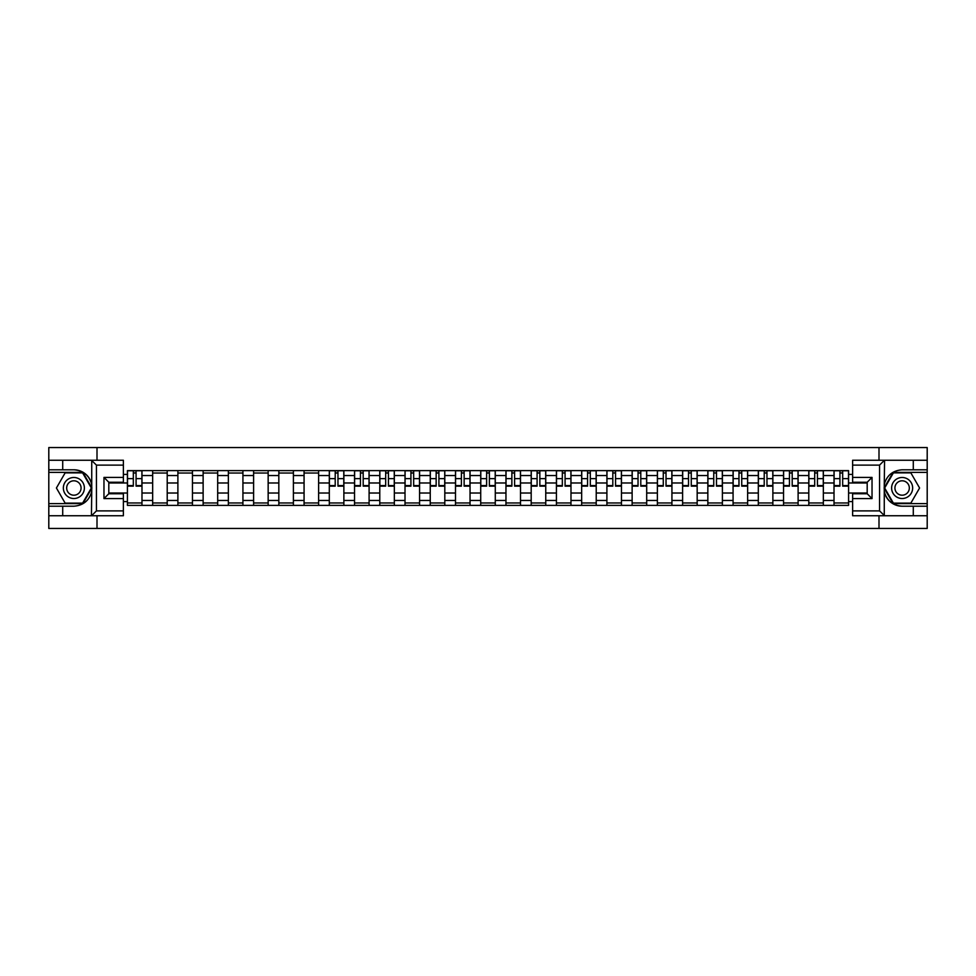 <?xml version="1.0" encoding="UTF-8"?>
<svg xmlns="http://www.w3.org/2000/svg" width="976" height="976" viewBox="0 0 976 976"><rect width="100%" height="100%" fill="white"/><g stroke="black" fill="none" stroke-linecap="round" stroke-linejoin="round"><path stroke-width="1.46" d="M123.379 465.113L96.441 465.113L91.439 460.257L123.379 460.257L123.379 482.254L108.812 482.254L108.812 493.746L123.379 493.746L123.379 515.743L91.439 515.743L91.732 491.526C89.219 500.603 83.265 505.495 73.871 506.202L48.8 506.202L48.8 528.443L927.2 528.443L927.2 472.384L893.113 472.384L884.097 488L893.113 503.616L927.2 503.616M852.621 510.887L879.559 510.887L884.561 515.743L852.621 515.743L852.621 493.746L867.188 493.746L867.188 482.254L852.621 482.254L852.621 460.257L884.561 460.257L884.268 484.474C886.781 475.397 892.735 470.505 902.129 469.798L927.2 469.798L927.2 447.557L48.8 447.557L48.8 503.616L82.887 503.616L91.903 488L82.887 472.384L48.8 472.384M152.659 505.385L152.659 475.544L141.984 475.544L141.984 505.385M141.984 475.544L141.984 470.615M152.659 475.544L152.659 470.615M167.213 470.615L167.213 505.385M177.888 505.385L177.888 470.615M192.455 470.615L192.455 505.385M203.13 505.385L203.13 470.615M217.685 470.615L217.685 505.385M228.36 505.385L228.36 470.615M242.926 470.615L242.926 505.385M253.601 505.385L253.601 470.615M268.156 470.615L268.156 505.385M278.831 505.385L278.831 470.615M293.398 470.615L293.398 505.385M304.073 505.385L304.073 470.615M318.627 470.615L318.627 505.385M329.302 505.385L329.302 470.615M343.869 470.615L343.869 505.385M354.544 505.385L354.544 470.615M369.099 470.615L369.099 505.385M379.774 505.385L379.774 470.615M394.341 470.615L394.341 505.385M405.016 505.385L405.016 470.615M419.57 470.615L419.57 505.385M430.245 505.385L430.245 470.615M444.812 470.615L444.812 505.385M455.487 505.385L455.487 470.615M470.042 470.615L470.042 505.385M480.717 505.385L480.717 470.615M495.283 470.615L495.283 505.385M505.958 505.385L505.958 470.615M520.513 470.615L520.513 505.385M531.188 505.385L531.188 470.615M545.755 470.615L545.755 505.385M556.43 505.385L556.43 470.615M570.984 470.615L570.984 505.385M581.659 505.385L581.659 470.615M596.226 470.615L596.226 505.385M606.901 505.385L606.901 470.615M621.456 470.615L621.456 505.385M632.131 505.385L632.131 470.615M646.698 470.615L646.698 505.385M657.373 505.385L657.373 470.615M671.927 470.615L671.927 505.385M682.602 505.385L682.602 470.615M697.169 470.615L697.169 505.385M707.844 505.385L707.844 470.615M722.399 470.615L722.399 505.385M733.074 505.385L733.074 470.615M747.64 470.615L747.64 505.385M758.315 505.385L758.315 470.615M772.87 470.615L772.87 505.385M783.545 505.385L783.545 470.615M798.112 470.615L798.112 505.385M808.787 505.385L808.787 470.615M823.341 470.615L823.341 505.385M834.016 505.385L834.016 470.615M834.016 493.014L823.341 493.014M808.787 493.014L798.112 493.014M783.545 493.014L772.87 493.014M758.315 493.014L747.64 493.014M733.074 493.014L722.399 493.014M707.844 493.014L697.169 493.014M682.602 493.014L671.927 493.014M657.373 493.014L646.698 493.014M632.131 493.014L621.456 493.014M606.901 493.014L596.226 493.014M581.659 493.014L570.984 493.014M556.43 493.014L545.755 493.014M531.188 493.014L520.513 493.014M505.958 493.014L495.283 493.014M480.717 493.014L470.042 493.014M455.487 493.014L444.812 493.014M430.245 493.014L419.57 493.014M405.016 493.014L394.341 493.014M379.774 493.014L369.099 493.014M354.544 493.014L343.869 493.014M329.302 493.014L318.627 493.014M304.073 493.014L293.398 493.014M278.831 493.014L268.156 493.014M253.601 493.014L242.926 493.014M228.36 493.014L217.685 493.014M203.13 493.014L192.455 493.014M177.888 493.014L167.213 493.014M152.659 493.014L141.984 493.014M834.016 482.986L823.341 482.986M808.787 482.986L798.112 482.986M783.545 482.986L772.87 482.986M758.315 482.986L747.64 482.986M733.074 482.986L722.399 482.986M707.844 482.986L697.169 482.986M682.602 482.986L671.927 482.986M657.373 482.986L646.698 482.986M632.131 482.986L621.456 482.986M606.901 482.986L596.226 482.986M581.659 482.986L570.984 482.986M556.43 482.986L545.755 482.986M531.188 482.986L520.513 482.986M505.958 482.986L495.283 482.986M480.717 482.986L470.042 482.986M455.487 482.986L444.812 482.986M430.245 482.986L419.57 482.986M405.016 482.986L394.341 482.986M379.774 482.986L369.099 482.986M354.544 482.986L343.869 482.986M329.302 482.986L318.627 482.986M304.073 482.986L293.398 482.986M278.831 482.986L268.156 482.986M253.601 482.986L242.926 482.986M228.36 482.986L217.685 482.986M203.13 482.986L192.455 482.986M177.888 482.986L167.213 482.986M152.659 482.986L141.984 482.986M108.812 493.014L127.417 493.014L127.417 482.986L108.812 482.986M123.379 474.409L127.417 474.409L127.417 482.986M867.188 482.986L848.583 482.986L848.583 470.615L127.417 470.615L127.417 474.409M848.583 474.409L852.621 474.409M852.621 501.591L848.583 501.591L848.583 493.014L867.188 493.014M127.417 493.014L127.417 505.385L848.583 505.385L848.583 501.591M127.417 501.591L123.379 501.591M878.998 528.443L878.998 515.743M878.998 460.257L878.998 447.557M97.002 528.443L97.002 515.743M97.002 460.257L97.002 447.557M848.583 482.986L848.583 493.014M141.984 502.969L127.417 502.969M133.322 473.031L136.079 473.031M167.213 502.969L152.659 502.969M152.659 473.031L167.213 473.031M192.455 502.969L177.888 502.969M177.888 473.031L192.455 473.031M217.685 502.969L203.13 502.969M203.13 473.031L217.685 473.031M242.926 502.969L228.36 502.969M228.36 473.031L242.926 473.031M268.156 502.969L253.601 502.969M253.601 473.031L268.156 473.031M293.398 502.969L278.831 502.969M278.831 473.031L293.398 473.031M318.627 502.969L304.073 502.969M304.073 473.031L318.627 473.031M343.869 502.969L329.302 502.969M335.207 473.031L337.964 473.031M369.099 502.969L354.544 502.969M360.449 473.031L363.194 473.031M394.341 502.969L379.774 502.969M385.679 473.031L388.436 473.031M419.57 502.969L405.016 502.969M410.92 473.031L413.665 473.031M444.812 502.969L430.245 502.969M436.15 473.031L438.907 473.031M470.042 502.969L455.487 502.969M461.392 473.031L464.137 473.031M495.283 502.969L480.717 502.969M486.621 473.031L489.379 473.031M520.513 502.969L505.958 502.969M511.863 473.031L514.608 473.031M545.755 502.969L531.188 502.969M537.093 473.031L539.85 473.031M570.984 502.969L556.43 502.969M562.335 473.031L565.08 473.031M596.226 502.969L581.659 502.969M587.564 473.031L590.321 473.031M621.456 502.969L606.901 502.969M612.806 473.031L615.551 473.031M646.698 502.969L632.131 502.969M638.036 473.031L640.793 473.031M671.927 502.969L657.373 502.969M663.277 473.031L666.022 473.031M697.169 502.969L682.602 502.969M688.507 473.031L691.264 473.031M722.399 502.969L707.844 502.969M713.749 473.031L716.494 473.031M747.64 502.969L733.074 502.969M738.978 473.031L741.736 473.031M772.87 502.969L758.315 502.969M764.22 473.031L766.965 473.031M798.112 502.969L783.545 502.969M789.45 473.031L792.207 473.031M823.341 502.969L808.787 502.969M814.692 473.031L817.437 473.031M848.583 502.969L834.016 502.969M839.921 473.031L842.678 473.031M136.079 486.146L136.079 470.774L141.898 470.774L141.898 486.146L136.079 486.146M133.322 472.872L136.079 472.872M138.421 470.774L127.502 470.774L127.502 486.146L133.322 486.146L133.322 470.774L130.979 470.774M62.708 506.202L62.708 515.743L48.8 515.743M91.439 515.743L62.708 515.743M48.8 506.202L48.8 503.616M91.439 460.257L62.708 460.257L62.708 469.798L48.8 469.798M62.708 460.257L48.8 460.257M73.871 469.798A18.202 18.202 0 0 1 91.732 484.474C89.219 475.397 83.265 470.505 73.871 469.798L62.708 469.798M91.732 491.526L91.732 460.404M108.812 482.254L103.968 477.398L123.379 477.398M123.379 498.602L103.968 498.602L108.812 493.746M91.732 515.596L96.441 510.887L123.379 510.887M913.292 469.798L913.292 460.257L927.2 460.257M884.561 460.257L913.292 460.257M927.2 469.798L927.2 472.384M884.561 515.743L913.292 515.743L913.292 506.202L927.2 506.202M913.292 515.743L927.2 515.743M902.129 506.202A18.202 18.202 0 0 1 884.268 491.526C886.781 500.603 892.735 505.495 902.129 506.202L913.292 506.202M884.268 484.474L884.268 515.596M867.188 493.746L872.032 498.602L852.621 498.602M852.621 477.398L872.032 477.398L867.188 482.254M884.268 460.404L879.559 465.113L852.621 465.113M63.355 488A10.516 10.516 0 0 0 73.871 498.516A10.516 10.516 0 0 0 84.387 488A10.516 10.516 0 0 0 73.871 477.484A10.516 10.516 0 0 0 63.355 488M66.673 488A7.198 7.198 0 0 0 73.871 495.198A7.198 7.198 0 0 0 81.069 488A7.198 7.198 0 0 0 73.871 480.802A7.198 7.198 0 0 0 66.673 488M82.606 472.872L91.341 488L82.606 503.128L65.136 503.128L56.413 488L65.136 472.872L82.606 472.872M891.613 488A10.516 10.516 0 0 0 902.129 498.516A10.516 10.516 0 0 0 912.645 488A10.516 10.516 0 0 0 902.129 477.484A10.516 10.516 0 0 0 891.613 488M894.931 488A7.198 7.198 0 0 0 902.129 495.198A7.198 7.198 0 0 0 909.327 488A7.198 7.198 0 0 0 902.129 480.802A7.198 7.198 0 0 0 894.931 488M910.864 472.872L919.587 488L910.864 503.128L893.394 503.128L884.659 488L893.394 472.872L910.864 472.872M337.964 486.146L337.964 470.774L343.784 470.774L343.784 486.146L337.964 486.146M335.207 472.872L337.964 472.872M340.307 470.774L329.388 470.774L329.388 486.146L335.207 486.146L335.207 470.774L332.865 470.774M363.194 486.146L363.194 470.774L369.026 470.774L369.026 486.146L363.194 486.146M360.449 472.872L363.194 472.872M365.536 470.774L354.617 470.774L354.617 486.146L360.449 486.146L360.449 470.774L358.094 470.774M388.436 486.146L388.436 470.774L394.255 470.774L394.255 486.146L388.436 486.146M385.679 472.872L388.436 472.872M390.778 470.774L379.859 470.774L379.859 486.146L385.679 486.146L385.679 470.774L383.336 470.774M413.665 486.146L413.665 470.774L419.497 470.774L419.497 486.146L413.665 486.146M410.92 472.872L413.665 472.872M416.008 470.774L405.089 470.774L405.089 486.146L410.92 486.146L410.92 470.774L408.578 470.774M438.907 486.146L438.907 470.774L444.727 470.774L444.727 486.146L438.907 486.146M436.15 472.872L438.907 472.872M441.25 470.774L430.331 470.774L430.331 486.146L436.15 486.146L436.15 470.774L433.808 470.774M464.137 486.146L464.137 470.774L469.968 470.774L469.968 486.146L464.137 486.146M461.392 472.872L464.137 472.872M466.479 470.774L455.56 470.774L455.56 486.146L461.392 486.146L461.392 470.774L459.049 470.774M489.379 486.146L489.379 470.774L495.198 470.774L495.198 486.146L489.379 486.146M486.621 472.872L489.379 472.872M491.721 470.774L480.802 470.774L480.802 486.146L486.621 486.146L486.621 470.774L484.279 470.774M514.608 486.146L514.608 470.774L520.44 470.774L520.44 486.146L514.608 486.146M511.863 472.872L514.608 472.872M516.951 470.774L506.032 470.774L506.032 486.146L511.863 486.146L511.863 470.774L509.521 470.774M539.85 486.146L539.85 470.774L545.669 470.774L545.669 486.146L539.85 486.146M537.093 472.872L539.85 472.872M542.192 470.774L531.273 470.774L531.273 486.146L537.093 486.146L537.093 470.774L534.75 470.774M565.08 486.146L565.08 470.774L570.911 470.774L570.911 486.146L565.08 486.146M562.335 472.872L565.08 472.872M567.422 470.774L556.503 470.774L556.503 486.146L562.335 486.146L562.335 470.774L559.992 470.774M590.321 486.146L590.321 470.774L596.141 470.774L596.141 486.146L590.321 486.146M587.564 472.872L590.321 472.872M592.664 470.774L581.745 470.774L581.745 486.146L587.564 486.146L587.564 470.774L585.222 470.774M615.551 486.146L615.551 470.774L621.383 470.774L621.383 486.146L615.551 486.146M612.806 472.872L615.551 472.872M617.906 470.774L606.974 470.774L606.974 486.146L612.806 486.146L612.806 470.774L610.464 470.774M640.793 486.146L640.793 470.774L646.612 470.774L646.612 486.146L640.793 486.146M638.036 472.872L640.793 472.872M643.135 470.774L632.216 470.774L632.216 486.146L638.036 486.146L638.036 470.774L635.693 470.774M666.022 486.146L666.022 470.774L671.854 470.774L671.854 486.146L666.022 486.146M663.277 472.872L666.022 472.872M668.377 470.774L657.458 470.774L657.458 486.146L663.277 486.146L663.277 470.774L660.935 470.774M691.264 486.146L691.264 470.774L697.084 470.774L697.084 486.146L691.264 486.146M688.507 472.872L691.264 472.872M693.607 470.774L682.688 470.774L682.688 486.146L688.507 486.146L688.507 470.774L686.165 470.774M716.494 486.146L716.494 470.774L722.325 470.774L722.325 486.146L716.494 486.146M713.749 472.872L716.494 472.872M718.848 470.774L707.929 470.774L707.929 486.146L713.749 486.146L713.749 470.774L711.406 470.774M741.736 486.146L741.736 470.774L747.555 470.774L747.555 486.146L741.736 486.146M738.978 472.872L741.736 472.872M744.078 470.774L733.159 470.774L733.159 486.146L738.978 486.146L738.978 470.774L736.636 470.774M766.965 486.146L766.965 470.774L772.797 470.774L772.797 486.146L766.965 486.146M764.22 472.872L766.965 472.872M769.32 470.774L758.401 470.774L758.401 486.146L764.22 486.146L764.22 470.774L761.878 470.774M792.207 486.146L792.207 470.774L798.026 470.774L798.026 486.146L792.207 486.146M789.45 472.872L792.207 472.872M794.549 470.774L783.63 470.774L783.63 486.146L789.45 486.146L789.45 470.774L787.107 470.774M817.437 486.146L817.437 470.774L823.268 470.774L823.268 486.146L817.437 486.146M814.692 472.872L817.437 472.872M819.791 470.774L808.872 470.774L808.872 486.146L814.692 486.146L814.692 470.774L812.349 470.774M842.678 486.146L842.678 470.774L848.498 470.774L848.498 486.146L842.678 486.146M839.921 472.872L842.678 472.872M845.021 470.774L834.102 470.774L834.102 486.146L839.921 486.146L839.921 470.774L837.579 470.774M808.787 475.544L798.112 475.544M783.545 475.544L772.87 475.544M758.315 475.544L747.64 475.544M733.074 475.544L722.399 475.544M707.844 475.544L697.169 475.544M682.602 475.544L671.927 475.544M657.373 475.544L646.698 475.544M632.131 475.544L621.456 475.544M606.901 475.544L596.226 475.544M581.659 475.544L570.984 475.544M556.43 475.544L545.755 475.544M531.188 475.544L520.513 475.544M505.958 475.544L495.283 475.544M480.717 475.544L470.042 475.544M455.487 475.544L444.812 475.544M430.245 475.544L419.57 475.544M405.016 475.544L394.341 475.544M379.774 475.544L369.099 475.544M354.544 475.544L343.869 475.544M329.302 475.544L318.627 475.544M304.073 475.544L293.398 475.544M278.831 475.544L268.156 475.544M253.601 475.544L242.926 475.544M228.36 475.544L217.685 475.544M203.13 475.544L192.455 475.544M177.888 475.544L167.213 475.544M834.016 475.544L823.341 475.544M808.787 500.456L798.112 500.456M783.545 500.456L772.87 500.456M758.315 500.456L747.64 500.456M733.074 500.456L722.399 500.456M707.844 500.456L697.169 500.456M682.602 500.456L671.927 500.456M657.373 500.456L646.698 500.456M632.131 500.456L621.456 500.456M606.901 500.456L596.226 500.456M581.659 500.456L570.984 500.456M556.43 500.456L545.755 500.456M531.188 500.456L520.513 500.456M505.958 500.456L495.283 500.456M480.717 500.456L470.042 500.456M455.487 500.456L444.812 500.456M430.245 500.456L419.57 500.456M405.016 500.456L394.341 500.456M379.774 500.456L369.099 500.456M354.544 500.456L343.869 500.456M329.302 500.456L318.627 500.456M304.073 500.456L293.398 500.456M278.831 500.456L268.156 500.456M253.601 500.456L242.926 500.456M228.36 500.456L217.685 500.456M203.13 500.456L192.455 500.456M177.888 500.456L167.213 500.456M152.659 500.456L141.984 500.456M834.016 500.456L823.341 500.456M136.079 485.584L141.898 485.584M136.079 478.63L141.898 478.63M127.502 485.584L133.322 485.584M127.502 478.63L133.322 478.63M96.441 465.113L96.441 510.887M103.968 498.602L103.968 477.398M879.559 510.887L879.559 465.113M872.032 477.398L872.032 498.602M337.964 485.584L343.784 485.584M337.964 478.63L343.784 478.63M329.388 485.584L335.207 485.584M329.388 478.63L335.207 478.63M363.194 485.584L369.026 485.584M363.194 478.63L369.026 478.63M354.617 485.584L360.449 485.584M354.617 478.63L360.449 478.63M388.436 485.584L394.255 485.584M388.436 478.63L394.255 478.63M379.859 485.584L385.679 485.584M379.859 478.63L385.679 478.63M413.665 485.584L419.497 485.584M413.665 478.63L419.497 478.63M405.089 485.584L410.92 485.584M405.089 478.63L410.92 478.63M438.907 485.584L444.727 485.584M438.907 478.63L444.727 478.63M430.331 485.584L436.15 485.584M430.331 478.63L436.15 478.63M464.137 485.584L469.968 485.584M464.137 478.63L469.968 478.63M455.56 485.584L461.392 485.584M455.56 478.63L461.392 478.63M489.379 485.584L495.198 485.584M489.379 478.63L495.198 478.63M480.802 485.584L486.621 485.584M480.802 478.63L486.621 478.63M514.608 485.584L520.44 485.584M514.608 478.63L520.44 478.63M506.032 485.584L511.863 485.584M506.032 478.63L511.863 478.63M539.85 485.584L545.669 485.584M539.85 478.63L545.669 478.63M531.273 485.584L537.093 485.584M531.273 478.63L537.093 478.63M565.08 485.584L570.911 485.584M565.08 478.63L570.911 478.63M556.503 485.584L562.335 485.584M556.503 478.63L562.335 478.63M590.321 485.584L596.141 485.584M590.321 478.63L596.141 478.63M581.745 485.584L587.564 485.584M581.745 478.63L587.564 478.63M615.551 485.584L621.383 485.584M615.551 478.63L621.383 478.63M606.974 485.584L612.806 485.584M606.974 478.63L612.806 478.63M640.793 485.584L646.612 485.584M640.793 478.63L646.612 478.63M632.216 485.584L638.036 485.584M632.216 478.63L638.036 478.63M666.022 485.584L671.854 485.584M666.022 478.63L671.854 478.63M657.458 485.584L663.277 485.584M657.458 478.63L663.277 478.63M691.264 485.584L697.084 485.584M691.264 478.63L697.084 478.63M682.688 485.584L688.507 485.584M682.688 478.63L688.507 478.63M716.494 485.584L722.325 485.584M716.494 478.63L722.325 478.63M707.929 485.584L713.749 485.584M707.929 478.63L713.749 478.63M741.736 485.584L747.555 485.584M741.736 478.63L747.555 478.63M733.159 485.584L738.978 485.584M733.159 478.63L738.978 478.63M766.965 485.584L772.797 485.584M766.965 478.63L772.797 478.63M758.401 485.584L764.22 485.584M758.401 478.63L764.22 478.63M792.207 485.584L798.026 485.584M792.207 478.63L798.026 478.63M783.63 485.584L789.45 485.584M783.63 478.63L789.45 478.63M817.437 485.584L823.268 485.584M817.437 478.63L823.268 478.63M808.872 485.584L814.692 485.584M808.872 478.63L814.692 478.63M842.678 485.584L848.498 485.584M842.678 478.63L848.498 478.63M834.102 485.584L839.921 485.584M834.102 478.63L839.921 478.63"/></g></svg>
